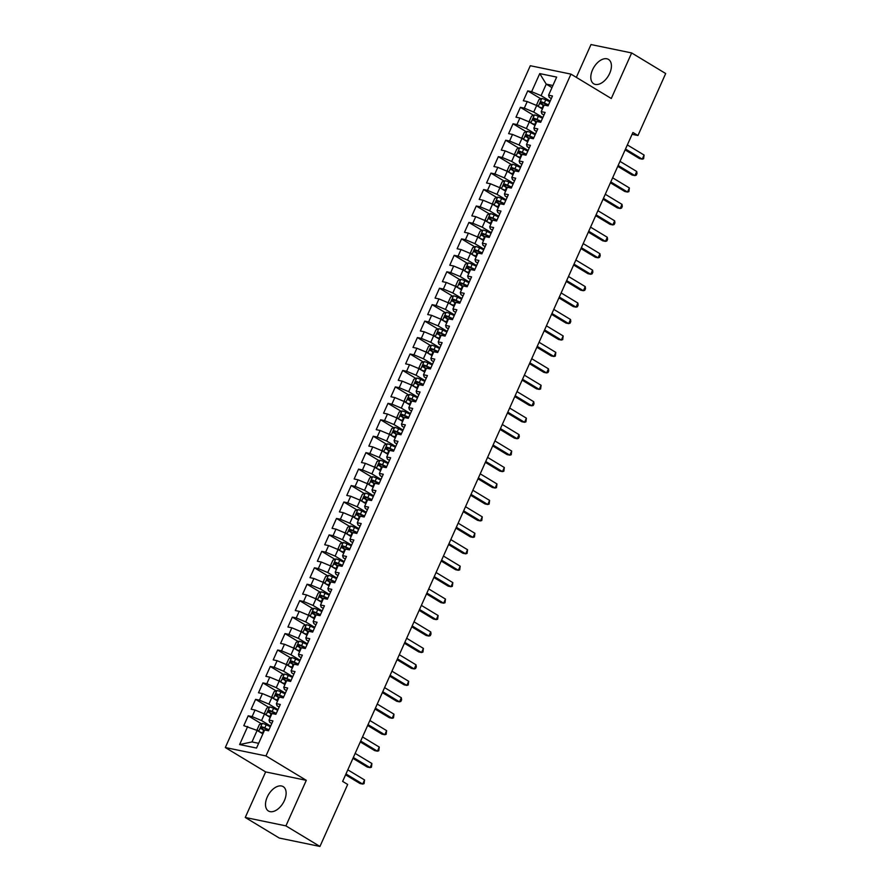 <?xml version="1.0" encoding="UTF-8"?>
<svg xmlns="http://www.w3.org/2000/svg" width="891" height="891" viewBox="0 0 891 891"><rect width="100%" height="100%" fill="white"/><g stroke="black" fill="none" stroke-linecap="round" stroke-linejoin="round"><path stroke-width="1.34" d="M284.385 800.586A14.245 8.431 -58.8 0 0 283.182 786.619A14.245 8.431 -58.8 0 0 267.244 797.044A14.245 8.431 -58.8 0 0 268.447 811.01A14.245 8.431 -58.8 0 0 284.385 800.586M609.678 73.385A14.245 8.431 -58.8 0 0 608.486 59.419A14.245 8.431 -58.8 0 0 592.537 69.843A14.245 8.431 -58.8 0 0 593.74 83.799A14.245 8.431 -58.8 0 0 609.678 73.385M245.259 817.47L285.922 825.879L306.292 780.327L265.641 771.918L245.259 817.47L279.284 838.052L319.947 846.45L347.679 784.448L342.634 781.407L632.911 132.481L637.956 135.521L665.688 73.53L631.663 52.948L591 44.55L576.332 77.361M265.641 771.918L225.312 747.538L530.301 65.722L570.964 74.12L265.975 755.936L225.312 747.538M551.963 87.596L546.239 84.133L539.746 73.597L531.649 91.684L527.75 90.882L523.34 100.75L527.238 101.552L524.298 108.134L520.4 107.332L515.978 117.2L519.887 118.002L516.936 124.584L513.038 123.771L508.627 133.639L512.525 134.441L509.585 141.023L505.687 140.221L501.265 150.089L505.175 150.891L502.223 157.473L498.325 156.66L493.915 166.528L497.813 167.341L494.873 173.912L490.974 173.11L486.553 182.978L490.462 183.78L487.511 190.362L483.613 189.549L479.202 199.417L483.1 200.23L480.16 206.801L476.262 205.999L471.84 215.867L475.749 216.669L472.798 223.251L468.9 222.449L464.489 232.306L468.388 233.119L465.447 239.69L461.549 238.888L457.128 248.756L461.037 249.558L458.085 256.14L454.187 255.338L449.777 265.206L453.675 266.008L450.735 272.59L446.837 271.777L442.415 281.645L446.324 282.447L443.373 289.029L439.475 288.227L435.064 298.095L438.962 298.897L436.022 305.479L432.124 304.666L427.702 314.534L431.612 315.347L428.66 321.918L424.762 321.116L420.352 330.984L424.25 331.786L421.309 338.368L417.411 337.555L412.99 347.423L416.899 348.236L413.947 354.807L410.049 354.005L405.639 363.873L409.537 364.675L406.597 371.257L402.699 370.456L398.277 380.312L402.186 381.125L399.235 387.696L395.337 386.894L390.926 396.762L394.824 397.564L391.884 404.146L387.986 403.345L383.564 413.212L387.474 414.014L384.522 420.597L380.624 419.784L376.214 429.651L380.112 430.464L377.171 437.035L373.273 436.234L368.852 446.101L372.761 446.903L369.81 453.486L365.911 452.673L361.501 462.54L365.399 463.353L362.459 469.925L358.561 469.123L354.139 478.99L358.048 479.792L355.097 486.375L351.199 485.562L346.788 495.429L350.686 496.242L347.746 502.814L343.848 502.012L339.426 511.88L343.336 512.681L340.384 519.264L336.486 518.462L332.076 528.33L335.974 529.131L333.034 535.714L329.135 534.901L324.714 544.769L328.623 545.57L325.672 552.153L321.774 551.351L317.363 561.219L321.261 562.021L318.321 568.603L314.423 567.79L310.001 577.658L313.91 578.471L310.959 585.042L307.061 584.24L302.65 594.108L306.549 594.91L303.608 601.492L299.71 600.679L295.289 610.547L299.198 611.36L296.246 617.931L292.348 617.129L287.938 626.997L291.836 627.799L288.896 634.381L284.997 633.579L280.576 643.436L284.485 644.249L281.534 650.82L277.636 650.018L273.225 659.886L277.123 660.688L274.183 667.27L270.285 666.468L265.863 676.336L269.773 677.138L266.821 683.72L262.923 682.907L258.513 692.775L262.411 693.588L259.47 700.159L255.572 699.357L251.151 709.225L255.06 710.027L252.108 716.609L248.21 715.796L243.8 725.664L257.131 730.431L251.986 741.936L258.646 743.317M539.746 73.597L556.663 77.094L548.578 95.181L549.224 97.319L551.317 98.589M251.986 741.936L239.612 744.564L256.53 748.061L264.627 729.974L268.525 730.776L272.936 720.908L269.037 720.106L271.978 713.524L275.876 714.326L280.297 704.469L276.388 703.656L279.34 697.085L283.238 697.887L287.648 688.019L283.75 687.217L286.69 680.635L290.589 681.437L295.01 671.569L291.101 670.767L294.052 664.185L297.95 664.998L302.361 655.13L298.463 654.317L301.403 647.746L305.301 648.548L309.723 638.68L305.813 637.878L308.765 631.296L312.663 632.109L317.073 622.241L313.175 621.428L316.116 614.857L320.014 615.659L324.435 605.791L320.526 604.989L323.478 598.407L327.376 599.22L331.786 589.352L327.888 588.539L330.828 581.968L334.726 582.77L339.148 572.902L335.239 572.1L338.19 565.518L342.088 566.32L346.499 556.452L342.601 555.65L345.541 549.068L349.439 549.881L353.861 540.013L349.951 539.211L352.903 532.629L356.801 533.431L361.211 523.563L357.313 522.761L360.254 516.179L364.152 516.992L368.573 507.124L364.664 506.311L367.615 499.74L371.514 500.542L375.924 490.674L372.026 489.872L374.966 483.29L378.864 484.103L383.286 474.235L379.377 473.422L382.317 466.851L386.226 467.652L390.637 457.785L386.739 456.983L389.679 450.4L393.577 451.202L397.999 441.346L394.089 440.533L397.03 433.962L400.939 434.763L405.349 424.896L401.451 424.094L404.391 417.511L408.29 418.313L412.711 408.446L408.802 407.644L411.742 401.061L415.651 401.874L420.062 392.007L416.164 391.194L419.104 384.622L423.002 385.424L427.424 375.556L423.515 374.755L426.455 368.172L430.364 368.985L434.775 359.118L430.876 358.305L433.817 351.733L437.715 352.535L442.136 342.667L438.227 341.866L441.168 335.283L445.077 336.096L449.487 326.229L445.589 325.415L448.529 318.844L452.428 319.646L456.849 309.778L452.94 308.977L455.88 302.394L459.789 303.196L464.2 293.328L460.302 292.526L463.242 285.944L467.14 286.757L471.562 276.889L467.652 276.087L470.593 269.505L474.502 270.307L478.913 260.439L475.014 259.637L477.955 253.055L481.853 253.868L486.274 244L482.365 243.187L485.305 236.616L489.215 237.418L493.625 227.55L489.727 226.748L492.667 220.166L496.565 220.979L500.987 211.111L497.078 210.298L500.018 203.727L503.927 204.529L508.338 194.661L504.44 193.859L507.38 187.277L511.278 188.079L515.7 178.222L511.79 177.409L514.731 170.838L518.64 171.64L523.05 161.772L519.152 160.97L522.093 154.388L525.991 155.19L530.412 145.322L526.503 144.52L529.443 137.938L533.353 138.751L537.763 128.883L533.865 128.07L536.805 121.499L540.703 122.301L545.125 112.433L541.216 111.631L544.156 105.049L548.065 105.862L552.476 95.994L548.578 95.181M239.612 744.564L247.698 726.477M270.63 726.054L261.553 720.563L264.493 713.981L270.218 717.444M252.108 716.609L261.553 720.563M255.06 710.027L264.493 713.981M277.992 709.615L268.904 704.113L271.844 697.542L277.58 701.005M259.47 700.159L268.904 704.113M262.411 693.588L271.844 697.542M269.037 720.106L269.683 722.245L271.777 723.503M285.343 693.165L276.266 687.674L279.206 681.092L284.931 684.555M266.821 683.72L276.266 687.674M269.773 677.138L279.206 681.092M276.388 703.656L277.034 705.795L279.128 707.064M292.705 676.726L283.616 671.224L286.557 664.653L292.293 668.116M274.183 667.27L283.616 671.224M277.123 660.688L286.557 664.653M283.75 687.217L284.396 689.356L286.49 690.614M300.055 660.276L290.978 654.785L293.919 648.202L299.643 651.666M281.534 650.82L290.978 654.785M284.485 644.249L293.919 648.202M291.101 670.767L291.747 672.905L293.841 674.175M307.417 643.825L298.329 638.335L301.269 631.764L307.005 635.227M288.896 634.381L298.329 638.335M291.836 627.799L301.269 631.764M298.463 654.317L299.109 656.467L301.203 657.725M314.768 627.387L305.691 621.896L308.631 615.313L314.356 618.777M296.246 617.931L305.691 621.896M299.198 611.36L308.631 615.313M305.813 637.878L306.459 640.016L308.553 641.286M322.13 610.936L313.042 605.446L315.982 598.863L321.718 602.338M303.608 601.492L313.042 605.446M306.549 594.91L315.982 598.863M313.175 621.428L313.821 623.566L315.915 624.836M329.481 594.497L320.404 588.996L323.344 582.424L329.069 585.888M310.959 585.042L320.404 588.996M313.91 578.471L323.344 582.424M320.526 604.989L321.172 607.127L323.266 608.397M336.843 578.047L327.754 572.557L330.695 565.974L336.43 569.438M318.321 568.603L327.754 572.557M321.261 562.021L330.695 565.974M327.888 588.539L328.534 590.677L330.628 591.947M344.193 561.608L335.116 556.107L338.057 549.535L343.781 552.999M325.672 552.153L335.116 556.107M328.623 545.57L338.057 549.535M335.239 572.1L335.885 574.238L337.979 575.497M351.555 545.158L342.467 539.668L345.407 533.085L351.143 536.549M333.034 535.714L342.467 539.668M335.974 529.131L345.407 533.085M342.601 555.65L343.247 557.788L345.34 559.058M358.906 528.708L349.829 523.217L352.769 516.646L358.494 520.11M340.384 519.264L349.829 523.217M343.336 512.681L352.769 516.646M349.951 539.211L350.597 541.349L352.691 542.608M366.268 512.269L357.18 506.779L360.12 500.196L365.856 503.66M347.746 502.814L357.18 506.779M350.686 496.242L360.12 500.196M357.313 522.761L357.959 524.899L360.053 526.169M373.619 495.819L364.542 490.328L367.482 483.746L373.206 487.221M355.097 486.375L364.542 490.328M358.048 479.792L367.482 483.746M364.664 506.311L365.31 508.46L367.404 509.719M380.98 479.38L371.892 473.889L374.833 467.307L380.568 470.771M362.459 469.925L371.892 473.889M365.399 463.353L374.833 467.307M372.026 489.872L372.672 492.01L374.766 493.28M388.331 462.93L379.254 457.439L382.194 450.857L387.919 454.321M369.81 453.486L379.254 457.439M372.761 446.903L382.194 450.857M379.377 473.422L380.023 475.56L382.116 476.83M395.693 446.491L386.605 440.989L389.545 434.418L395.281 437.882M377.171 437.035L386.605 440.989M380.112 430.464L389.545 434.418M386.739 456.983L387.385 459.121L389.478 460.38M403.044 430.041L393.967 424.55L396.907 417.968L402.632 421.432M384.522 420.597L393.967 424.55M387.474 414.014L396.907 417.968M394.089 440.533L394.735 442.671L396.829 443.941M410.406 413.602L401.318 408.1L404.258 401.529L409.994 404.993M391.884 404.146L401.318 408.1M394.824 397.564L404.258 401.529M401.451 424.094L402.097 426.232L404.191 427.491M417.756 397.152L408.679 391.661L411.62 385.079L417.344 388.543M399.235 387.696L408.679 391.661M402.186 381.125L411.62 385.079M408.802 407.644L409.448 409.782L411.542 411.052M425.118 380.702L416.03 375.211L418.97 368.64L424.706 372.104M406.597 371.257L416.03 375.211M409.537 364.675L418.97 368.64M416.164 391.194L416.81 393.343L418.904 394.602M432.469 364.263L423.392 358.772L426.332 352.19L432.057 355.654M413.947 354.807L423.392 358.772M416.899 348.236L426.332 352.19M423.515 374.755L424.161 376.893L426.254 378.163M439.831 347.813L430.743 342.322L433.683 335.74L439.419 339.215M421.309 338.368L430.743 342.322M424.25 331.786L433.683 335.74M430.876 358.305L431.522 360.443L433.616 361.713M447.182 331.374L438.105 325.872L441.045 319.301L446.77 322.765M428.66 321.918L438.105 325.872M431.612 315.347L441.045 319.301M438.227 341.866L438.873 344.004L440.967 345.274M454.544 314.924L445.455 309.433L448.396 302.851L454.132 306.315M436.022 305.479L445.455 309.433M438.962 298.897L448.396 302.851M445.589 325.415L446.235 327.554L448.329 328.824M461.894 298.485L452.817 292.983L455.758 286.412L461.482 289.876M443.373 289.029L452.817 292.983M446.324 282.447L455.758 286.412M452.94 308.977L453.586 311.115L455.68 312.373M469.256 282.035L460.168 276.544L463.108 269.962L468.844 273.426M450.735 272.59L460.168 276.544M453.675 266.008L463.108 269.962M460.302 292.526L460.948 294.665L463.042 295.935M476.607 265.585L467.53 260.094L470.47 253.523L476.195 256.987M458.085 256.14L467.53 260.094M461.037 249.558L470.47 253.523M467.652 276.087L468.298 278.226L470.392 279.484M483.969 249.146L474.881 243.655L477.821 237.073L483.557 240.537M465.447 239.69L474.881 243.655M468.388 233.119L477.821 237.073M475.014 259.637L475.66 261.776L477.754 263.045M491.32 232.696L482.243 227.205L485.183 220.623L490.908 224.098M472.798 223.251L482.243 227.205M475.749 216.669L485.183 220.623M482.365 243.187L483.011 245.337L485.105 246.595M498.682 216.257L489.593 210.766L492.534 204.184L498.269 207.648M480.16 206.801L489.593 210.766M483.1 200.23L492.534 204.184M489.727 226.748L490.373 228.887L492.467 230.156M506.032 199.807L496.955 194.316L499.896 187.734L505.62 191.197M487.511 190.362L496.955 194.316M490.462 183.78L499.896 187.734M497.078 210.298L497.724 212.437L499.818 213.706M513.394 183.368L504.306 177.866L507.246 171.295L512.982 174.759M494.873 173.912L504.306 177.866M497.813 167.341L507.246 171.295M504.44 193.859L505.086 195.998L507.179 197.256M520.745 166.918L511.668 161.427L514.608 154.845L520.333 158.308M502.223 157.473L511.668 161.427M505.175 150.891L514.608 154.845M511.79 177.409L512.436 179.548L514.53 180.817M528.107 150.479L519.019 144.977L521.959 138.406L527.695 141.869M509.585 141.023L519.019 144.977M512.525 134.441L521.959 138.406M519.152 160.97L519.798 163.109L521.892 164.367M535.458 134.029L526.381 128.538L529.321 121.956L535.045 125.419M516.936 124.584L526.381 128.538M519.887 118.002L529.321 121.956M526.503 144.52L527.149 146.659L529.243 147.928M542.819 117.579L533.731 112.088L536.672 105.517L542.407 108.98M524.298 108.134L533.731 112.088M527.238 101.552L536.672 105.517M533.865 128.07L534.511 130.22L536.605 131.478M550.17 101.14L541.093 95.649L546.239 84.133L552.899 85.514M531.649 91.684L541.093 95.649M541.216 111.631L541.862 113.77L543.956 115.039M285.922 825.879L319.947 846.45M570.964 74.12L611.282 98.5L631.663 52.948M306.292 780.327L265.975 755.936M632.098 134.307L637.956 135.521M262.867 733.894L257.131 730.431M527.75 90.882L540.926 98.845M520.4 107.332L533.564 115.295M513.038 123.771L526.213 131.734M505.687 140.221L518.852 148.184M498.325 156.66L511.501 164.623M490.974 173.11L504.139 181.073M483.613 189.549L496.788 197.524M476.262 205.999L489.426 213.963M468.9 222.449L482.076 230.413M461.549 238.888L474.714 246.852M454.187 255.338L467.363 263.302M446.837 271.777L460.001 279.741M439.475 288.227L452.65 296.191M432.124 304.666L445.288 312.63M424.762 321.116L437.938 329.08M417.411 337.555L430.576 345.53M410.049 354.005L423.225 361.969M402.699 370.456L415.863 378.419M395.337 386.894L408.512 394.858M387.986 403.345L401.15 411.308M380.624 419.784L393.8 427.747M373.273 436.234L386.438 444.197M365.911 452.673L379.087 460.647M358.561 469.123L371.725 477.086M351.199 485.562L364.374 493.536M343.848 502.012L357.013 509.975M336.486 518.462L349.662 526.425M329.135 534.901L342.3 542.864M321.774 551.351L334.949 559.314M314.423 567.79L327.587 575.753M307.061 584.24L320.237 592.203M299.71 600.679L312.875 608.653M292.348 617.129L305.524 625.092M284.997 633.579L298.162 641.542M277.636 650.018L290.811 657.981M270.285 666.468L283.449 674.431M262.923 682.907L276.099 690.87M255.572 699.357L268.737 707.32M248.21 715.796L261.386 723.77M625.126 149.888L639.504 158.587L642.244 159.155L625.504 149.031M644.082 155.045L643.614 158.743L642.244 159.155L644.082 155.045L627.342 144.921M538.955 106.898A4.845 0.802 24.1 0 1 542.073 108.089L542.675 108.368M540.714 107.956L542.519 108.735M537.863 106.229L536.716 104.592L538.921 99.658L541.862 98.467A4.845 0.802 24.1 0 1 545.749 99.87L549.892 101.774M548.488 104.904L544.345 103A4.845 0.802 -155.9 0 0 541.438 101.852L540.559 103.835A4.845 0.802 24.1 0 1 543.465 104.971L544.078 105.249M542.374 104.926C541.394 103.835 541.695 103.178 543.254 102.955L548.333 105.261M617.764 166.339L632.142 175.037L634.893 175.605L618.154 165.481M636.731 171.484L636.998 173.545L636.252 175.182L634.893 175.605L636.731 171.484L619.991 161.371M610.413 182.789L624.791 191.476L627.531 192.044L610.792 181.92M629.369 187.934L628.901 191.632L627.531 192.044L629.369 187.934L612.629 177.81M531.604 123.337A4.845 0.802 24.1 0 1 534.711 124.54L535.324 124.818M533.353 124.395L535.157 125.174M530.501 122.668L529.365 121.042L531.571 116.108L534.5 114.917A4.845 0.802 24.1 0 1 538.387 116.32L542.53 118.225M541.138 121.343L536.995 119.439A4.845 0.802 -155.9 0 0 534.088 118.303L533.208 120.274A4.845 0.802 24.1 0 1 536.115 121.41L536.716 121.688M535.012 121.376C534.043 120.274 534.333 119.617 535.903 119.394L540.971 121.699M524.242 139.787A4.845 0.802 24.1 0 1 527.361 140.99L527.962 141.268M526.002 140.845L527.806 141.624M523.151 139.119L522.003 137.481L524.209 132.547L527.149 131.356A4.845 0.802 24.1 0 1 531.036 132.759L535.179 134.664M533.776 137.793L529.633 135.889A4.845 0.802 -155.9 0 0 526.726 134.753L525.846 136.724A4.845 0.802 24.1 0 1 528.753 137.86L529.365 138.138M527.661 137.815C526.681 136.724 526.982 136.067 528.541 135.844L533.62 138.15M603.051 199.228L617.43 207.926L620.181 208.494L603.441 198.37M622.018 204.384L622.286 206.434L621.539 208.082L620.181 208.494L622.018 204.384L605.279 194.26M595.7 215.678L610.079 224.365L612.819 224.933L596.079 214.809M614.656 220.823L614.924 222.884L614.189 224.521L612.819 224.933L614.656 220.823L597.917 210.699M516.891 156.226A4.845 0.802 24.1 0 1 519.999 157.429L520.611 157.707M518.64 157.284L520.444 158.063M515.789 155.569L514.653 153.931L516.858 148.997L519.787 147.806A4.845 0.802 24.1 0 1 523.674 149.209L527.817 151.114M526.425 154.232L522.282 152.328A4.845 0.802 -155.9 0 0 519.375 151.192L518.495 153.163A4.845 0.802 24.1 0 1 521.402 154.31L522.003 154.589M520.299 154.266C519.33 153.174 519.62 152.506 521.19 152.294L526.258 154.6M509.529 172.676A4.845 0.802 24.1 0 1 512.648 173.879L513.249 174.157M511.289 173.734L513.093 174.513M508.438 172.008L507.291 170.37L509.496 165.436L512.436 164.245A4.845 0.802 24.1 0 1 516.323 165.648L520.467 167.553M519.063 170.682L514.92 168.778A4.845 0.802 -155.9 0 0 512.013 167.642L511.133 169.613A4.845 0.802 24.1 0 1 514.04 170.749L514.653 171.027M512.949 170.704C511.969 169.613 512.269 168.956 513.829 168.733L518.907 171.039M588.338 232.117L602.717 240.815L605.468 241.383L588.728 231.259M607.306 237.273L607.573 239.323L606.827 240.971L605.468 241.383L607.306 237.273L590.566 227.149M502.179 189.115A4.845 0.802 24.1 0 1 505.286 190.318L505.899 190.596M503.927 190.173L505.732 190.952M501.076 188.458L499.94 186.82L502.145 181.887L505.074 180.695A4.845 0.802 24.1 0 1 508.961 182.098L513.105 184.003M511.712 187.121L507.569 185.217A4.845 0.802 -155.9 0 0 504.662 184.081L503.783 186.052A4.845 0.802 24.1 0 1 506.689 187.199L507.291 187.478M505.587 187.155C504.618 186.063 504.907 185.406 506.478 185.183L511.545 187.489M580.988 248.567L595.366 257.254L598.106 257.822L581.366 247.709M599.944 253.712L600.211 255.773L599.476 257.41L598.106 257.822L599.944 253.712L583.204 243.588M494.817 205.565A4.845 0.802 24.1 0 1 497.935 206.768L498.537 207.046M496.577 206.623L498.381 207.403M493.725 204.897L492.578 203.259L494.783 198.325L497.724 197.145A4.845 0.802 24.1 0 1 501.611 198.537L505.754 200.442M504.351 203.571L500.207 201.667A4.845 0.802 -155.9 0 0 497.301 200.531L496.421 202.502A4.845 0.802 24.1 0 1 499.328 203.638L499.94 203.916M498.236 203.594C497.256 202.502 497.557 201.845 499.116 201.622L504.195 203.928M573.626 265.006L588.004 273.704L590.755 274.272L574.016 264.148M592.593 270.162L592.86 272.212L592.114 273.86L590.755 274.272L592.593 270.162L575.853 260.038M487.466 222.015A4.845 0.802 24.1 0 1 490.573 223.207L491.186 223.485M489.215 223.073L491.019 223.853M486.363 221.347L485.227 219.709L487.433 214.776L490.362 213.584A4.845 0.802 24.1 0 1 494.249 214.987L498.392 216.892M497 220.021L492.857 218.117A4.845 0.802 -155.9 0 0 489.95 216.97L489.07 218.952A4.845 0.802 24.1 0 1 491.977 220.088L492.578 220.367M490.874 220.044C489.905 218.952 490.195 218.295 491.765 218.072L496.833 220.378M566.275 281.456L580.654 290.154L583.393 290.722L566.654 280.598M585.231 286.601L585.498 288.662L584.763 290.299L583.393 290.722L585.231 286.601L568.491 276.488M480.104 238.454A4.845 0.802 24.1 0 1 483.223 239.657L483.824 239.935M481.864 239.512L483.668 240.292M479.013 237.786L477.866 236.148L480.071 231.214L483.011 230.034A4.845 0.802 24.1 0 1 486.898 231.437L491.041 233.342M489.638 236.46L485.495 234.556A4.845 0.802 -155.9 0 0 482.588 233.42L481.708 235.391A4.845 0.802 24.1 0 1 484.615 236.527L485.227 236.806M483.523 236.494C482.543 235.391 482.844 234.734 484.403 234.511L489.482 236.817M558.913 297.895L573.292 306.593L576.043 307.161L559.303 297.037M577.88 303.051L578.148 305.101L577.401 306.749L576.043 307.161L577.88 303.051L561.141 292.927M472.753 254.904A4.845 0.802 24.1 0 1 475.861 256.096L476.473 256.374M474.502 255.962L476.306 256.742M471.651 254.236L470.515 252.599L472.72 247.665L475.649 246.473A4.845 0.802 24.1 0 1 479.536 247.876L483.679 249.781M482.287 252.91L478.144 251.006A4.845 0.802 -155.9 0 0 475.237 249.859L474.357 251.841A4.845 0.802 24.1 0 1 477.264 252.977L477.866 253.256M476.162 252.933C475.193 251.841 475.482 251.184 477.053 250.961L482.12 253.267M551.562 314.345L565.941 323.043L568.681 323.611L551.941 313.487M570.518 319.49L570.786 321.551L570.051 323.199L568.681 323.611L570.518 319.49L553.779 309.377M465.392 271.343A4.845 0.802 24.1 0 1 468.51 272.546L469.111 272.824M467.151 272.401L468.956 273.181M464.3 270.675L463.153 269.049L465.358 264.115L468.298 262.923A4.845 0.802 24.1 0 1 472.185 264.326L476.329 266.231M474.925 269.349L470.782 267.445A4.845 0.802 -155.9 0 0 467.875 266.309L466.995 268.28A4.845 0.802 24.1 0 1 469.902 269.416L470.515 269.706M468.811 269.383C467.831 268.28 468.131 267.623 469.691 267.4L474.769 269.706M544.201 330.795L558.579 339.482L561.33 340.05L544.59 329.926M563.168 335.94L562.7 339.638L561.33 340.05L563.168 335.94L546.428 325.816M458.041 287.793A4.845 0.802 24.1 0 1 461.148 288.996L461.761 289.274M459.789 288.851L461.594 289.631M456.938 287.125L455.802 285.488L458.007 280.554L460.937 279.362A4.845 0.802 24.1 0 1 464.824 280.765L468.967 282.67M467.575 285.799L463.431 283.895A4.845 0.802 -155.9 0 0 460.524 282.759L459.645 284.73A4.845 0.802 24.1 0 1 462.552 285.866L463.153 286.145M461.449 285.822C460.48 284.73 460.77 284.073 462.34 283.85L467.407 286.156M536.85 347.234L551.228 355.932L553.968 356.5L537.228 346.376M555.817 352.39L555.338 356.088L553.968 356.5L555.817 352.39L539.066 342.267M450.679 304.232A4.845 0.802 24.1 0 1 453.797 305.435L454.399 305.713M452.439 305.29L454.243 306.07M449.587 303.575L448.44 301.938L450.646 297.004L453.586 295.812A4.845 0.802 24.1 0 1 457.473 297.215L461.616 299.12M460.213 302.238L456.069 300.334A4.845 0.802 -155.9 0 0 453.163 299.198L452.283 301.169A4.845 0.802 24.1 0 1 455.19 302.316L455.802 302.595M454.098 302.272C453.118 301.18 453.419 300.523 454.978 300.3L460.057 302.606M529.488 363.684L543.866 372.371L546.617 372.939L529.878 362.815M548.455 368.829L548.722 370.89L547.987 372.527L546.617 372.939L548.455 368.829L531.715 358.705M443.328 320.682A4.845 0.802 24.1 0 1 446.436 321.885L447.048 322.163M445.077 321.74L446.881 322.52M442.226 320.014L441.09 318.377L443.295 313.443L446.224 312.251A4.845 0.802 24.1 0 1 450.111 313.654L454.254 315.559M452.862 318.688L448.719 316.784A4.845 0.802 -155.9 0 0 445.812 315.648L444.932 317.619A4.845 0.802 24.1 0 1 447.839 318.755L448.44 319.034M446.736 318.711C445.767 317.619 446.057 316.962 447.627 316.739L452.695 319.045M522.137 380.123L536.516 388.821L539.255 389.389L522.516 379.265M541.104 385.28L540.625 388.977L539.255 389.389L541.104 385.28L524.354 375.156M435.966 337.121A4.845 0.802 24.1 0 1 439.085 338.324L439.686 338.602M437.726 338.19L439.53 338.97M434.875 336.464L433.728 334.827L435.933 329.893L438.873 328.701A4.845 0.802 24.1 0 1 442.76 330.104L446.903 332.009M445.5 335.127L441.357 333.234A4.845 0.802 -155.9 0 0 438.45 332.087L437.57 334.058A4.845 0.802 24.1 0 1 440.477 335.205L441.09 335.484M439.386 335.161C438.405 334.069 438.706 333.412 440.265 333.189L445.344 335.495M514.775 396.573L529.154 405.26L531.905 405.828L515.165 395.715M533.742 401.718L534.01 403.779L533.275 405.416L531.905 405.828L533.742 401.718L517.003 391.595M428.616 353.571A4.845 0.802 24.1 0 1 431.723 354.774L432.335 355.052M430.364 354.629L432.168 355.409M427.513 352.903L426.377 351.266L428.582 346.332L431.511 345.151A4.845 0.802 24.1 0 1 435.398 346.554L439.541 348.459M438.149 351.577L434.006 349.673A4.845 0.802 -155.9 0 0 431.099 348.537L430.219 350.508A4.845 0.802 24.1 0 1 433.126 351.644L433.728 351.923M432.024 351.6C431.055 350.508 431.344 349.851 432.915 349.628L437.982 351.934M507.425 413.012L521.803 421.71L524.543 422.278L507.803 412.154M526.392 418.169L525.913 421.866L524.543 422.278L526.392 418.169L509.641 408.045M421.254 370.021A4.845 0.802 24.1 0 1 424.372 371.213L424.974 371.491M423.013 371.079L424.818 371.859M420.162 369.353L419.015 367.716L421.22 362.782L424.161 361.59A4.845 0.802 24.1 0 1 428.048 362.993L432.191 364.898M430.787 368.028L426.644 366.123A4.845 0.802 -155.9 0 0 423.737 364.976L422.857 366.958A4.845 0.802 24.1 0 1 425.764 368.094L426.377 368.373M424.673 368.05C423.693 366.958 423.993 366.301 425.553 366.078L430.631 368.384M500.063 429.462L514.441 438.16L517.192 438.728L500.452 428.604M519.03 434.608L519.297 436.668L518.562 438.305L517.192 438.728L519.03 434.608L502.29 424.495M413.903 386.46A4.845 0.802 24.1 0 1 417.01 387.663L417.623 387.941M415.651 387.518L417.456 388.298M412.8 385.792L411.664 384.155L413.87 379.232L416.799 378.04A4.845 0.802 24.1 0 1 420.686 379.443L424.829 381.348M423.437 384.466L419.293 382.562A4.845 0.802 -155.9 0 0 416.387 381.426L415.507 383.397A4.845 0.802 24.1 0 1 418.414 384.533L419.015 384.812M417.311 384.5C416.342 383.397 416.632 382.74 418.202 382.517L423.27 384.823M492.712 445.912L507.09 454.599L509.83 455.167L493.091 445.043M511.679 451.058L511.2 454.755L509.83 455.167L511.679 451.058L494.939 440.934M406.541 402.91A4.845 0.802 24.1 0 1 409.66 404.102L410.261 404.391M408.301 403.968L410.105 404.748M405.45 402.242L404.302 400.605L406.508 395.671L409.448 394.479A4.845 0.802 24.1 0 1 413.335 395.882L417.478 397.787M416.075 400.917L411.932 399.012A4.845 0.802 -155.9 0 0 409.025 397.876L408.145 399.847A4.845 0.802 24.1 0 1 411.052 400.983L411.664 401.262M409.96 400.939C408.98 399.847 409.281 399.19 410.84 398.968L415.919 401.273M485.35 462.351L499.728 471.049L502.479 471.617L485.74 461.493M504.317 467.508L503.849 471.205L502.479 471.617L504.317 467.508L487.577 457.384M399.19 419.349A4.845 0.802 24.1 0 1 402.298 420.552L402.91 420.83M400.939 420.407L402.743 421.187M398.088 418.692L396.952 417.055L399.157 412.121L402.086 410.929A4.845 0.802 24.1 0 1 405.973 412.333L410.116 414.237M408.724 417.356L404.581 415.451A4.845 0.802 -155.9 0 0 401.674 414.315L400.794 416.286A4.845 0.802 24.1 0 1 403.701 417.434L404.302 417.712M402.598 417.389C401.629 416.297 401.919 415.629 403.489 415.418L408.557 417.723M477.999 478.801L492.378 487.488L495.118 488.056L478.378 477.932M496.966 483.947L496.487 487.644L495.118 488.056L496.966 483.947L480.227 473.823M391.828 435.799A4.845 0.802 24.1 0 1 394.947 437.002L395.548 437.281M393.588 436.857L395.392 437.637M390.737 435.131L389.59 433.494L391.795 428.56L394.735 427.368A4.845 0.802 24.1 0 1 398.622 428.771L402.765 430.676M401.362 433.806L397.219 431.901A4.845 0.802 -155.9 0 0 394.312 430.765L393.432 432.736A4.845 0.802 24.1 0 1 396.339 433.872L396.952 434.151M395.248 433.828C394.267 432.736 394.568 432.079 396.127 431.857L401.206 434.162M470.637 495.24L485.016 503.938L487.767 504.506L471.027 494.382M489.605 500.397L489.137 504.094L487.767 504.506L489.605 500.397L472.865 490.273M384.478 452.238A4.845 0.802 24.1 0 1 387.585 453.441L388.198 453.719M386.226 453.296L388.03 454.076M383.375 451.581L382.239 449.944L384.444 445.01L387.373 443.818A4.845 0.802 24.1 0 1 391.26 445.222L395.404 447.126M394.011 450.245L389.868 448.34A4.845 0.802 -155.9 0 0 386.961 447.204L386.081 449.175A4.845 0.802 24.1 0 1 388.988 450.323L389.59 450.601M387.886 450.278C386.917 449.187 387.206 448.529 388.777 448.307L393.844 450.612M463.287 511.69L477.665 520.377L480.405 520.945L463.665 510.833M482.254 516.836L481.775 520.533L480.405 520.945L482.254 516.836L465.514 506.712M377.116 468.688A4.845 0.802 24.1 0 1 380.234 469.891L380.836 470.17M378.875 469.746L380.68 470.526M376.024 468.02L374.877 466.383L377.082 461.449L380.023 460.257A4.845 0.802 24.1 0 1 383.91 461.661L388.053 463.565M386.649 466.695L382.506 464.79A4.845 0.802 -155.9 0 0 379.599 463.654L378.72 465.625A4.845 0.802 24.1 0 1 381.626 466.761L382.239 467.04M380.535 466.717C379.555 465.625 379.856 464.968 381.415 464.746L386.494 467.051M455.925 528.129L470.303 536.827L473.054 537.396L456.315 527.272M474.892 533.286L474.424 536.983L473.054 537.396L474.892 533.286L458.152 523.162M448.574 544.579L462.952 553.278L465.692 553.834L448.953 543.722M467.541 549.725L467.062 553.422L465.692 553.834L467.541 549.725L450.801 539.601M441.212 561.018L455.591 569.717L458.342 570.285L441.602 560.161M460.179 566.175L459.711 569.872L458.342 570.285L460.179 566.175L443.44 556.051M433.861 577.468L448.24 586.167L450.98 586.735L434.24 576.611M452.828 582.614L452.35 586.323L450.98 586.735L452.828 582.614L436.089 572.501M426.499 593.918L440.878 602.606L443.629 603.174L426.889 593.05M445.467 599.064L444.999 602.762L443.629 603.174L445.467 599.064L428.727 588.94M419.149 610.357L433.527 619.056L436.267 619.624L419.527 609.5M438.116 615.514L437.637 619.212L436.267 619.624L438.116 615.514L421.376 605.39M411.787 626.807L426.165 635.495L428.916 636.063L412.177 625.939M430.754 631.953L431.021 634.013L430.286 635.651L428.916 636.063L430.754 631.953L414.014 621.829M369.765 485.138A4.845 0.802 24.1 0 1 372.872 486.33L373.485 486.609M371.514 486.196L373.318 486.976M368.662 484.47L367.526 482.833L369.732 477.899L372.661 476.707A4.845 0.802 24.1 0 1 376.548 478.111L380.691 480.015M379.299 483.145L375.156 481.24A4.845 0.802 -155.9 0 0 372.249 480.093L371.369 482.064A4.845 0.802 24.1 0 1 374.276 483.212L374.877 483.49M373.173 483.167C372.204 482.076 372.494 481.418 374.064 481.196L379.132 483.501M362.403 501.577A4.845 0.802 24.1 0 1 365.522 502.78L366.123 503.059M364.163 502.635L365.967 503.415M361.312 500.909L360.164 499.272L362.37 494.338L365.31 493.157A4.845 0.802 24.1 0 1 369.197 494.561L373.34 496.465M371.937 499.584L367.794 497.679A4.845 0.802 -155.9 0 0 364.887 496.543L364.007 498.515A4.845 0.802 24.1 0 1 366.914 499.651L367.526 499.929M365.822 499.617C364.842 498.515 365.143 497.857 366.702 497.635L371.781 499.94M355.052 518.027A4.845 0.802 24.1 0 1 358.16 519.219L358.772 519.498M356.801 519.085L358.605 519.865M353.95 517.359L352.814 515.722L355.019 510.788L357.948 509.596A4.845 0.802 24.1 0 1 361.835 511L365.978 512.904M364.586 516.034L360.443 514.129A4.845 0.802 -155.9 0 0 357.536 512.982L356.656 514.965A4.845 0.802 24.1 0 1 359.563 516.101L360.164 516.379M358.46 516.056C357.491 514.965 357.781 514.307 359.351 514.085L364.419 516.39M347.69 534.466A4.845 0.802 24.1 0 1 350.809 535.669L351.41 535.948M349.45 535.524L351.254 536.304M346.599 533.798L345.452 532.172L347.657 527.238L350.597 526.046A4.845 0.802 24.1 0 1 354.484 527.45L358.627 529.354M357.224 532.473L353.081 530.568A4.845 0.802 -155.9 0 0 350.174 529.432L349.294 531.404A4.845 0.802 24.1 0 1 352.201 532.54L352.814 532.818M351.11 532.506C350.13 531.404 350.43 530.746 351.99 530.524L357.068 532.829M340.34 550.916A4.845 0.802 24.1 0 1 343.447 552.119L344.06 552.398M342.088 551.975L343.893 552.754M339.237 550.248L338.101 548.611L340.306 543.677L343.235 542.485A4.845 0.802 24.1 0 1 347.122 543.889L351.266 545.793M349.873 548.923L345.73 547.018A4.845 0.802 -155.9 0 0 342.823 545.882L341.944 547.854A4.845 0.802 24.1 0 1 344.85 548.99L345.452 549.268M343.748 548.945C342.779 547.854 343.068 547.197 344.639 546.974L349.706 549.279M332.978 567.355A4.845 0.802 24.1 0 1 336.096 568.558L336.698 568.837M334.738 568.413L336.542 569.193M331.886 566.698L330.739 565.061L332.956 560.127L335.885 558.935A4.845 0.802 24.1 0 1 339.772 560.339L343.915 562.243M342.512 565.362L338.368 563.457A4.845 0.802 -155.9 0 0 335.462 562.321L334.582 564.293A4.845 0.802 24.1 0 1 337.489 565.44L338.101 565.718M336.397 565.395C335.417 564.304 335.718 563.647 337.277 563.424L342.356 565.729M325.627 583.805A4.845 0.802 24.1 0 1 328.734 585.008L329.347 585.287M327.376 584.864L329.18 585.643M324.524 583.137L323.388 581.5L325.594 576.566L328.523 575.374A4.845 0.802 24.1 0 1 332.41 576.778L336.553 578.682M335.161 581.812L331.018 579.907A4.845 0.802 -155.9 0 0 328.111 578.771L327.231 580.743A4.845 0.802 24.1 0 1 330.138 581.879L330.739 582.157M329.035 581.834C328.066 580.743 328.356 580.086 329.926 579.863L334.994 582.168M404.436 643.246L418.815 651.945L421.554 652.513L404.815 642.389M423.403 648.403L422.924 652.101L421.554 652.513L423.403 648.403L406.664 638.279M318.265 600.244A4.845 0.802 24.1 0 1 321.384 601.447L321.985 601.726M320.025 601.302L321.829 602.082M317.174 599.587L316.027 597.95L318.243 593.016L321.172 591.824A4.845 0.802 24.1 0 1 325.059 593.228L329.202 595.132M327.799 598.251L323.656 596.346A4.845 0.802 -155.9 0 0 320.749 595.21L319.869 597.182A4.845 0.802 24.1 0 1 322.776 598.329L323.388 598.607M321.684 598.284C320.704 597.193 321.005 596.536 322.564 596.313L327.643 598.618M397.074 659.696L411.453 668.384L414.204 668.952L397.464 658.839M416.041 664.842L416.309 666.902L415.574 668.54L414.204 668.952L416.041 664.842L399.302 654.718M310.914 616.695A4.845 0.802 24.1 0 1 314.022 617.897L314.634 618.176M312.663 617.753L314.467 618.532M309.812 616.026L308.676 614.389L310.881 609.455L313.81 608.275A4.845 0.802 24.1 0 1 317.697 609.678L321.84 611.571M320.448 614.701L316.305 612.796A4.845 0.802 -155.9 0 0 313.398 611.66L312.518 613.632A4.845 0.802 24.1 0 1 315.425 614.768L316.027 615.046M314.323 614.723C313.354 613.632 313.643 612.975 315.214 612.752L320.281 615.057M389.723 676.135L404.102 684.834L406.842 685.402L390.102 675.278M408.691 681.292L408.212 684.99L406.842 685.402L408.691 681.292L391.951 671.168M303.553 633.145A4.845 0.802 24.1 0 1 306.671 634.336L307.272 634.615M305.312 634.203L307.117 634.982M302.461 632.476L301.314 630.839L303.53 625.905L306.459 624.714A4.845 0.802 24.1 0 1 310.346 626.117L314.49 628.021M313.086 631.151L308.943 629.246A4.845 0.802 -155.9 0 0 306.036 628.099L305.156 630.082A4.845 0.802 24.1 0 1 308.063 631.218L308.676 631.496M306.972 631.173C305.992 630.082 306.292 629.425 307.852 629.202L312.93 631.507M382.362 692.585L396.74 701.284L399.491 701.852L382.751 691.728M401.329 697.731L401.596 699.791L400.861 701.429L399.491 701.852L401.329 697.731L384.589 687.618M296.202 649.584A4.845 0.802 24.1 0 1 299.309 650.786L299.922 651.065M297.95 650.642L299.755 651.421M295.099 648.915L293.963 647.278L296.168 642.355L299.098 641.164A4.845 0.802 24.1 0 1 302.985 642.567L307.128 644.471M305.736 647.59L301.592 645.685A4.845 0.802 -155.9 0 0 298.685 644.549L297.806 646.521A4.845 0.802 24.1 0 1 300.712 647.657L301.314 647.935M299.61 647.623C298.641 646.521 298.93 645.864 300.501 645.641L305.568 647.946M375.011 709.036L389.389 717.723L392.129 718.291L375.389 708.167M393.978 714.181L393.499 717.879L392.129 718.291L393.978 714.181L377.238 704.057M288.84 666.034A4.845 0.802 24.1 0 1 291.958 667.225L292.56 667.515M290.6 667.092L292.404 667.871M287.748 665.365L286.601 663.728L288.818 658.794L291.747 657.603A4.845 0.802 24.1 0 1 295.634 659.006L299.777 660.91M298.374 664.04L294.23 662.136A4.845 0.802 -155.9 0 0 291.324 660.988L290.444 662.971A4.845 0.802 24.1 0 1 293.351 664.107L293.963 664.385M292.259 664.062C291.279 662.971 291.58 662.314 293.139 662.091L298.218 664.396M367.649 725.474L382.027 734.173L384.778 734.741L368.039 724.617M386.616 730.631L386.148 734.329L384.778 734.741L386.616 730.631L369.876 720.507M281.489 682.473A4.845 0.802 24.1 0 1 284.597 683.675L285.209 683.954M283.238 683.531L285.042 684.31M280.387 681.815L279.251 680.178L281.456 675.244L284.385 674.053A4.845 0.802 24.1 0 1 288.272 675.456L292.415 677.36M291.023 680.479L286.88 678.574A4.845 0.802 -155.9 0 0 283.973 677.438L283.093 679.41A4.845 0.802 24.1 0 1 286 680.546L286.601 680.835M284.897 680.512C283.928 679.421 284.218 678.753 285.788 678.53L290.856 680.835M360.298 741.925L374.677 750.612L377.416 751.18L360.677 741.056M379.265 747.07L378.786 750.768L377.416 751.18L379.265 747.07L362.526 736.946M274.127 698.923A4.845 0.802 24.1 0 1 277.246 700.126L277.847 700.404M275.887 699.981L277.691 700.76M273.036 698.254L271.889 696.617L274.105 691.683L277.034 690.492A4.845 0.802 24.1 0 1 280.921 691.895L285.064 693.799M283.661 696.929L279.518 695.025A4.845 0.802 -155.9 0 0 276.611 693.889L275.731 695.86A4.845 0.802 24.1 0 1 278.638 696.996L279.251 697.274M277.546 696.951C276.566 695.86 276.867 695.203 278.426 694.98L283.505 697.285M352.936 758.364L367.315 767.062L370.066 767.63L353.326 757.506M371.903 763.52L371.436 767.218L370.066 767.63L371.903 763.52L355.164 753.396M266.777 715.362A4.845 0.802 24.1 0 1 269.884 716.564L270.496 716.843M268.525 716.42L270.329 717.199M265.674 714.705L264.538 713.067L266.743 708.133L269.672 706.942A4.845 0.802 24.1 0 1 273.559 708.345L277.702 710.25M276.31 713.368L272.167 711.463A4.845 0.802 -155.9 0 0 269.26 710.327L268.38 712.299A4.845 0.802 24.1 0 1 271.287 713.446L271.889 713.724M270.185 713.401C269.216 712.31 269.505 711.653 271.076 711.43L276.143 713.736M345.585 774.814L359.964 783.501L362.704 784.069L345.964 773.945M364.553 779.959L364.074 783.657L362.704 784.069L364.553 779.959L347.813 769.835M259.415 731.812A4.845 0.802 24.1 0 1 262.533 733.015L263.135 733.293M261.174 732.87L262.979 733.649M258.323 731.143L257.176 729.506L259.392 724.572L262.322 723.381A4.845 0.802 24.1 0 1 266.209 724.784L270.352 726.688M268.948 729.818L264.805 727.914A4.845 0.802 -155.9 0 0 261.898 726.778L261.018 728.749A4.845 0.802 24.1 0 1 263.925 729.885L264.538 730.163M262.834 729.84C261.854 728.749 262.154 728.092 263.714 727.869L268.792 730.175M541.784 98.5L538.231 106.452M543.465 104.971L542.073 108.089M545.749 99.87L544.345 103M543.254 102.955L541.438 101.852M534.433 114.939L530.869 122.891M536.115 121.41L534.711 124.54M538.387 116.32L536.995 119.439M535.903 119.394L534.088 118.303M527.071 131.389L523.518 139.341M528.753 137.86L527.361 140.99M531.036 132.759L529.633 135.889M528.541 135.844L526.726 134.753M519.72 147.828L516.156 155.791M521.402 154.31L519.999 157.429M523.674 149.209L522.282 152.328M521.19 152.294L519.375 151.192M512.358 164.278L508.806 172.23M514.04 170.749L512.648 173.879M516.323 165.648L514.92 168.778M513.829 168.733L512.013 167.642M505.008 180.728L501.444 188.68M506.689 187.199L505.286 190.318M508.961 182.098L507.569 185.217M506.478 185.183L504.662 184.081M497.646 197.167L494.093 205.119M499.328 203.638L497.935 206.768M501.611 198.537L500.207 201.667M499.116 201.622L497.301 200.531M490.295 213.617L486.731 221.569M491.977 220.088L490.573 223.207M494.249 214.987L492.857 218.117M491.765 218.072L489.95 216.97M482.933 230.056L479.38 238.008M484.615 236.527L483.223 239.657M486.898 231.437L485.495 234.556M484.403 234.511L482.588 233.42M475.582 246.506L472.018 254.458M477.264 252.977L475.861 256.096M479.536 247.876L478.144 251.006M477.053 250.961L475.237 249.859M468.22 262.945L464.668 270.909M469.902 269.416L468.51 272.546M472.185 264.326L470.782 267.445M469.691 267.4L467.875 266.309M460.87 279.395L457.306 287.348M462.552 285.866L461.148 288.996M464.824 280.765L463.431 283.895M462.34 283.85L460.524 282.759M453.508 295.845L449.955 303.798M455.19 302.316L453.797 305.435M457.473 297.215L456.069 300.334M454.978 300.3L453.163 299.198M446.157 312.284L442.593 320.237M447.839 318.755L446.436 321.885M450.111 313.654L448.719 316.784M447.627 316.739L445.812 315.648M438.795 328.734L435.242 336.687M440.477 335.205L439.085 338.324M442.76 330.104L441.357 333.234M440.265 333.189L438.45 332.087M431.444 345.173L427.88 353.126M433.126 351.644L431.723 354.774M435.398 346.554L434.006 349.673M432.915 349.628L431.099 348.537M424.083 361.623L420.53 369.576M425.764 368.094L424.372 371.213M428.048 362.993L426.644 366.123M425.553 366.078L423.737 364.976M416.732 378.062L413.168 386.015M418.414 384.533L417.01 387.663M420.686 379.443L419.293 382.562M418.202 382.517L416.387 381.426M409.37 394.513L405.817 402.465M411.052 400.983L409.66 404.102M413.335 395.882L411.932 399.012M410.84 398.968L409.025 397.876M402.019 410.951L398.455 418.915M403.701 417.434L402.298 420.552M405.973 412.333L404.581 415.451M403.489 415.418L401.674 414.315M394.657 427.402L391.104 435.354M396.339 433.872L394.947 437.002M398.622 428.771L397.219 431.901M396.127 431.857L394.312 430.765M387.307 443.852L383.743 451.804M388.988 450.323L387.585 453.441M391.26 445.222L389.868 448.34M388.777 448.307L386.961 447.204M379.945 460.291L376.392 468.243M381.626 466.761L380.234 469.891M383.91 461.661L382.506 464.79M381.415 464.746L379.599 463.654M372.594 476.741L369.03 484.693M374.276 483.212L372.872 486.33M376.548 478.111L375.156 481.24M374.064 481.196L372.249 480.093M365.232 493.18L361.679 501.132M366.914 499.651L365.522 502.78M369.197 494.561L367.794 497.679M366.702 497.635L364.887 496.543M357.881 509.63L354.317 517.582M359.563 516.101L358.16 519.219M361.835 511L360.443 514.129M359.351 514.085L357.536 512.982M350.519 526.069L346.967 534.032M352.201 532.54L350.809 535.669M354.484 527.45L353.081 530.568M351.99 530.524L350.174 529.432M343.169 542.519L339.605 550.471M344.85 548.99L343.447 552.119M347.122 543.889L345.73 547.018M344.639 546.974L342.823 545.882M335.807 558.958L332.254 566.921M337.489 565.44L336.096 568.558M339.772 560.339L338.368 563.457M337.277 563.424L335.462 562.321M328.456 575.408L324.892 583.36M330.138 581.879L328.734 585.008M332.41 576.778L331.018 579.907M329.926 579.863L328.111 578.771M321.094 591.858L317.541 599.81M322.776 598.329L321.384 601.447M325.059 593.228L323.656 596.346M322.564 596.313L320.749 595.21M313.743 608.297L310.179 616.249M315.425 614.768L314.022 617.897M317.697 609.678L316.305 612.796M315.214 612.752L313.398 611.66M306.381 624.747L302.829 632.699M308.063 631.218L306.671 634.336M310.346 626.117L308.943 629.246M307.852 629.202L306.036 628.099M299.031 641.186L295.467 649.138M300.712 647.657L299.309 650.786M302.985 642.567L301.592 645.685M300.501 645.641L298.685 644.549M291.669 657.636L288.116 665.588M293.351 664.107L291.958 667.225M295.634 659.006L294.23 662.136M293.139 662.091L291.324 660.988M284.318 674.075L280.754 682.038M286 680.546L284.597 683.675M288.272 675.456L286.88 678.574M285.788 678.53L283.973 677.438M276.956 690.525L273.403 698.477M278.638 696.996L277.246 700.126M280.921 691.895L279.518 695.025M278.426 694.98L276.611 693.889M269.605 706.975L266.041 714.927M271.287 713.446L269.884 716.564M273.559 708.345L272.167 711.463M271.076 711.43L269.26 710.327M262.244 723.414L258.691 731.366M263.925 729.885L262.533 733.015M266.209 724.784L264.805 727.914M263.714 727.869L261.898 726.778"/></g></svg>
